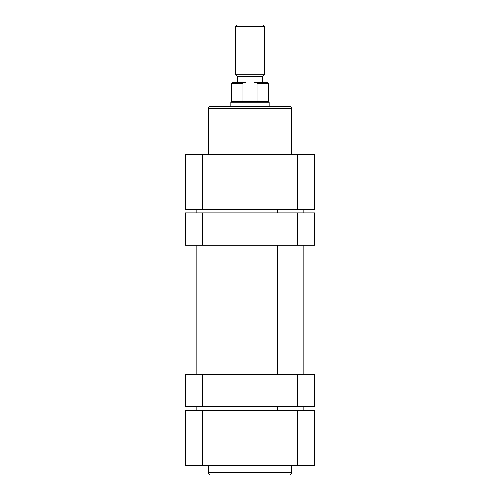 <?xml version="1.0" encoding="UTF-8"?>
<svg xmlns="http://www.w3.org/2000/svg" width="500" height="500" viewBox="0 0 500 500"><rect width="100%" height="100%" fill="white"/><g stroke="black" fill="none" stroke-linecap="round" stroke-linejoin="round"><path stroke-width="0.75" d="M210.744 475L289.256 475A2.394 2.394 0 0 0 291.65 472.606L208.35 472.606A2.394 2.394 0 0 0 210.744 475A2.394 2.394 0 0 1 208.35 472.606L291.65 472.606L291.65 465.425L291.65 472.606A2.394 2.394 0 0 1 289.256 475M208.35 465.425L208.35 472.606L208.35 465.425M210.931 475L289.069 475M314.625 410.375L185.375 410.375L185.375 465.425L314.625 465.425L314.625 410.375L297.394 410.375L297.394 465.425L202.606 465.425L202.606 410.375L297.394 410.375L297.394 465.425L314.625 465.425L314.625 410.375M185.375 465.425L185.375 410.375L202.606 410.375L202.606 465.425L185.375 465.425M277.3 209.306L277.3 212.9L277.3 209.306M277.3 245.212L277.3 374.469L277.3 245.212M277.3 406.781L277.3 410.375L277.3 406.781M289.256 106.381L210.744 106.381A2.394 2.394 0 0 0 208.35 108.775L291.65 108.775A2.394 2.394 0 0 0 289.256 106.381A2.394 2.394 0 0 1 291.65 108.775L208.35 108.775L208.35 154.256L208.35 108.775A2.394 2.394 0 0 1 210.744 106.381M291.65 154.256L291.65 108.775L291.65 154.256M185.375 209.306L314.625 209.306L314.625 154.256L185.375 154.256L185.375 209.306L202.606 209.306L202.606 154.256L297.394 154.256L297.394 209.306L202.606 209.306L202.606 154.256L185.375 154.256L185.375 209.306M289.069 106.381L210.931 106.381M314.625 154.256L314.625 209.306L297.394 209.306L297.394 154.256L314.625 154.256M250 26.675L250 25L237.312 25L250 25L250 26.675L235.637 26.675L250 26.675L250 74.787L235.637 74.787L250 74.787L250 26.675L264.363 26.675L250 26.675M250 76.463L250 74.787L264.363 74.787L250 74.787L250 76.463L262.688 76.463L250 76.463L250 82.444L250 76.463L237.312 76.463L250 76.463M242.094 83.406L242.631 82.919L242.037 83.644L231.45 83.644L242.037 83.644L242.037 101.594L250 101.594L250 106.381L250 102.194L230.85 102.194L250 102.194L250 101.594L231.45 101.594L242.037 101.594L242.037 83.644L242.631 82.919L245.481 82.444L232.644 82.444L244.513 82.481M267.356 82.444L254.519 82.444L257.369 82.919L257.962 83.644L257.962 101.594L250 101.594L268.55 101.594L257.962 101.594L257.962 83.644L268.55 83.644L257.962 83.644L257.369 82.919L254.519 82.444L267.356 82.444L268.55 83.644L268.55 101.594L269.15 102.194L250 102.194L269.15 102.194L269.15 106.381M243.556 82.606L242.631 82.919M262.688 25L250 25L262.688 25L264.363 26.675L264.363 74.787L262.688 76.463M314.625 212.9L185.375 212.9L185.375 245.212L202.606 245.212L185.375 245.212L185.375 212.9L297.394 212.9L297.394 245.212L202.606 245.212L202.606 212.9L202.606 245.212L314.625 245.212L297.394 245.212L297.394 212.9L314.625 212.9L314.625 245.212L314.625 212.9M185.375 406.781L314.625 406.781L314.625 374.469L297.394 374.469L314.625 374.469L314.625 406.781L202.606 406.781L202.606 374.469L297.394 374.469L297.394 406.781L297.394 374.469L185.375 374.469L202.606 374.469L202.606 406.781L185.375 406.781L185.375 374.469L185.375 406.781M303.856 209.306L303.856 212.9M303.856 245.212L303.856 374.469M303.856 406.781L303.856 410.375M196.144 209.306L196.144 212.9M196.144 245.212L196.144 374.469M196.144 406.781L196.144 410.375M237.312 76.463L235.637 74.787L235.637 26.675L237.312 25M232.644 82.444L231.45 83.644L231.45 101.594L230.85 102.194L230.85 106.381M237.675 76.463L237.675 82.444M262.325 76.463L262.325 82.444"/></g></svg>
